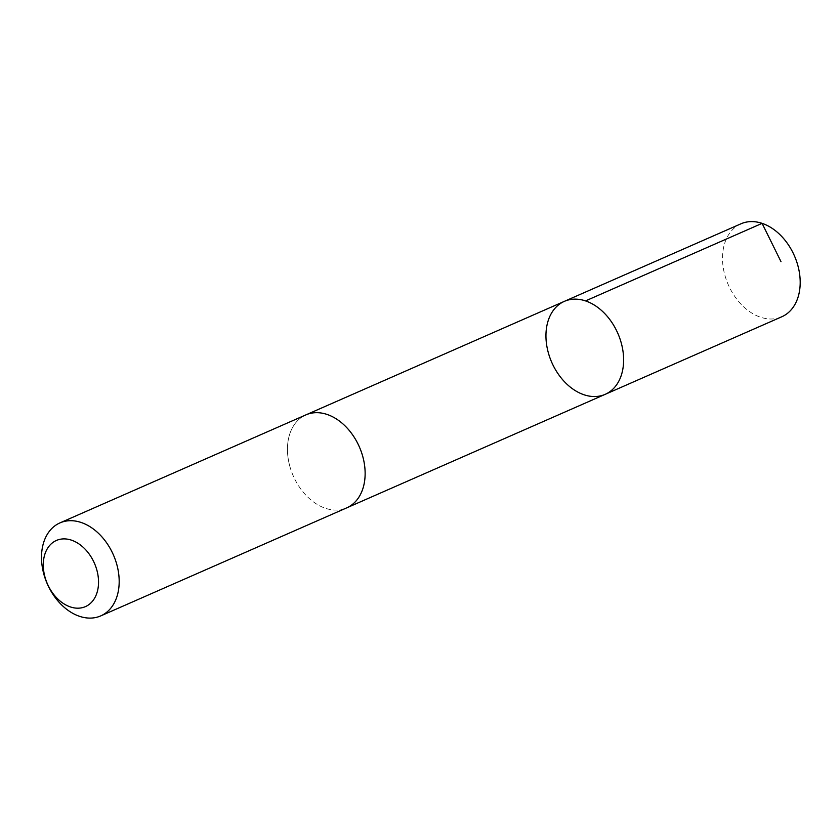 <?xml version="1.0" encoding="UTF-8"?>
<svg xmlns="http://www.w3.org/2000/svg" width="840" height="840" viewBox="0 0 840 840"><rect width="100%" height="100%" fill="white"/><g stroke="black" fill="none" stroke-linecap="round" stroke-linejoin="round"><path stroke-width="0.63" stroke-dasharray="4.2 3.15" d="M740.933 223.808A50.778 36.088 -113.7 0 0 724.7 274.533A50.778 36.088 -113.7 0 0 781.767 316.785M289.653 465.612A50.768 36.088 -113.7 0 0 346.71 507.864A50.768 36.088 -113.7 0 0 362.933 457.139A50.768 36.088 -113.7 0 0 305.875 414.897A50.768 36.088 -113.7 0 0 289.653 465.612M605.21 394.328A50.778 36.088 66.3 0 1 548.142 352.076A50.778 36.088 66.3 0 1 564.375 301.35M306.516 414.614L305.875 414.897A50.778 36.088 -113.7 0 0 293.244 475.892A50.778 36.088 -113.7 0 0 346.71 507.864L347.351 507.581"/><path stroke-width="1.26" d="M548.142 352.076A50.778 36.088 66.3 0 1 564.375 301.35A50.778 36.088 66.3 0 1 617.831 333.333A50.778 36.088 66.3 0 1 605.21 394.328A50.778 36.088 66.3 0 1 548.142 352.076M781.767 316.785A50.778 36.088 -113.7 0 0 798 266.06A50.778 36.088 -113.7 0 0 740.933 223.808L564.375 301.35A50.778 36.088 66.3 0 1 617.831 333.333A50.778 36.088 66.3 0 1 605.21 394.328L781.767 316.785M100.769 615.888L346.71 507.864A50.778 36.088 -113.7 0 0 362.943 457.139A50.778 36.088 -113.7 0 0 305.875 414.887L59.924 522.91A50.778 36.088 -113.7 0 0 47.303 583.916A50.778 36.088 -113.7 0 0 100.769 615.888A50.778 36.088 -113.7 0 0 116.991 565.163A50.778 36.088 -113.7 0 0 59.924 522.91M96.978 570.528A36.12 25.672 -113.7 0 0 49.938 545.16A36.12 25.672 -113.7 0 0 65.803 604.937A36.12 25.672 -113.7 0 0 96.978 570.528M781 261.66L762.09 223.356L585.533 300.909M347.351 507.581L605.21 394.328M306.516 414.614L564.375 301.35"/></g></svg>
